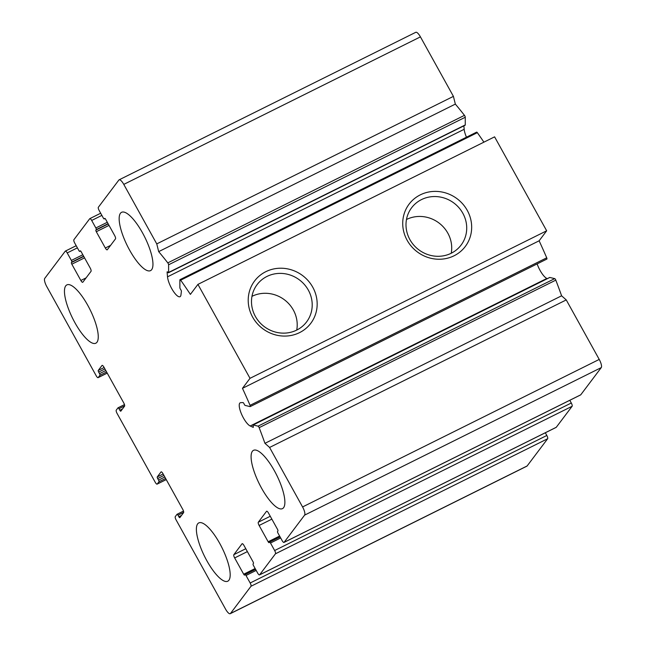 <?xml version="1.0" encoding="UTF-8"?>
<svg xmlns="http://www.w3.org/2000/svg" width="646" height="646" viewBox="0 0 646 646"><rect width="100%" height="100%" fill="white"/><g stroke="black" fill="none" stroke-linecap="round" stroke-linejoin="round"><path stroke-width="0.97" d="M545.329 432.763L546.831 435.477A2.891 0.864 63.6 0 1 547.647 438.739L527.136 465.96A7.235 2.164 63.6 0 1 526.886 466.17L230.226 613.7A7.235 2.164 63.6 0 1 225.567 609.13L176.092 519.885A2.891 0.864 63.6 0 1 175.276 516.614L177.004 514.321A1.445 0.436 63.6 0 1 177.052 514.281A1.445 0.436 63.6 0 1 177.989 515.193L178.853 516.76L181.478 515.451M178.853 516.76A1.445 0.436 63.6 0 0 179.79 517.672A1.445 0.436 63.6 0 0 179.838 517.632L183.577 512.666A2.891 0.864 63.6 0 0 182.77 509.395L162.978 473.696A2.891 0.864 63.6 0 0 161.112 471.863A2.891 0.864 63.6 0 0 161.016 471.951L157.269 476.918A1.445 0.436 63.6 0 0 157.681 478.549L158.545 480.115A1.445 0.436 63.6 0 1 158.948 481.755L157.22 484.04A2.891 0.864 63.6 0 1 157.123 484.129A2.891 0.864 63.6 0 1 155.258 482.304L117.071 413.408A2.891 0.864 63.6 0 1 116.256 410.137L117.984 407.844A1.445 0.436 63.6 0 1 118.032 407.804A1.445 0.436 63.6 0 1 118.969 408.716L119.833 410.283A1.445 0.436 63.6 0 0 120.77 411.195A1.445 0.436 63.6 0 0 120.818 411.155L124.557 406.189A2.891 0.864 63.6 0 0 123.749 402.918L103.958 367.219A2.891 0.864 63.6 0 0 102.092 365.394A2.891 0.864 63.6 0 0 101.995 365.475L98.249 370.441A1.445 0.436 63.6 0 0 98.66 372.072L99.524 373.638A1.445 0.436 63.6 0 1 99.928 375.278L98.2 377.571A2.891 0.864 63.6 0 1 98.103 377.652A2.891 0.864 63.6 0 1 96.238 375.827L46.77 286.574A7.235 2.164 63.6 0 1 44.736 278.402L65.246 251.189A2.891 0.864 63.6 0 1 65.351 251.1A2.891 0.864 63.6 0 1 67.208 252.925L71.375 260.443A1.445 0.436 63.6 0 1 71.787 262.074L71.423 262.559A1.445 0.436 63.6 0 0 71.827 264.19L80.855 280.477A2.891 0.864 63.6 0 0 82.72 282.302A2.891 0.864 63.6 0 0 82.825 282.213L91.029 271.328A2.891 0.864 63.6 0 0 90.214 268.058L81.186 251.779A1.445 0.436 63.6 0 0 80.257 250.858A1.445 0.436 63.6 0 0 80.201 250.906L79.846 251.383A1.445 0.436 63.6 0 1 79.797 251.423A1.445 0.436 63.6 0 1 78.86 250.511L74.694 242.993A2.891 0.864 63.6 0 1 73.886 239.723L89.721 218.719A2.891 0.864 63.6 0 1 89.818 218.631A2.891 0.864 63.6 0 1 91.684 220.456L95.85 227.973A1.445 0.436 63.6 0 1 96.254 229.613L95.899 230.089A1.445 0.436 63.6 0 0 96.302 231.72L105.33 248.007A2.891 0.864 63.6 0 0 107.196 249.832A2.891 0.864 63.6 0 0 107.293 249.744L115.497 238.859A2.891 0.864 63.6 0 0 114.681 235.588L105.661 219.309A1.445 0.436 63.6 0 0 104.725 218.396A1.445 0.436 63.6 0 0 104.676 218.437L104.313 218.913A1.445 0.436 63.6 0 1 104.264 218.954A1.445 0.436 63.6 0 1 103.336 218.041L99.169 210.523A2.891 0.864 63.6 0 1 98.353 207.261L118.864 180.04A7.235 2.164 63.6 0 1 119.114 179.83A7.235 2.164 63.6 0 1 123.782 184.393L156.76 243.897L158.682 251.633A216.999 64.891 63.6 0 1 167.807 262.874A1.445 0.436 63.6 0 1 168.606 264.779L168.606 272.45A1.445 0.436 63.6 0 1 168.501 272.741A1.445 0.436 63.6 0 1 167.855 272.273A1.445 0.436 63.6 0 0 167.209 271.813A1.445 0.436 63.6 0 0 167.104 272.192L167.516 276.827A13.017 3.892 63.6 0 0 172.797 290.409A13.017 3.892 63.6 0 0 180.04 296.692A13.017 3.892 63.6 0 0 180.961 294.907L181.381 291.394A1.445 0.436 63.6 0 0 180.63 289.465A1.445 0.436 63.6 0 1 179.879 287.623L179.879 279.944A1.445 0.436 63.6 0 1 179.992 279.661A1.445 0.436 63.6 0 1 180.678 280.186A216.999 64.891 63.6 0 1 190.392 294.382L197.934 284.377L250.01 378.322L242.468 388.327A216.999 64.891 63.6 0 1 250.059 405.341A1.445 0.436 63.6 0 1 250.204 406.592A1.445 0.436 63.6 0 1 250.091 406.6L245.181 405.438A1.445 0.436 63.6 0 1 244.123 404.008A1.445 0.436 63.6 0 0 243.001 402.571L240.692 402.668A13.017 3.892 63.6 0 0 240.183 402.797A13.017 3.892 63.6 0 0 241.523 414.094A13.017 3.892 63.6 0 0 250.196 425.98L253.095 427.321A1.445 0.436 63.6 0 0 253.264 427.329A1.445 0.436 63.6 0 0 253.151 426.166A1.445 0.436 63.6 0 1 253.038 424.995A1.445 0.436 63.6 0 1 253.151 424.987L258.061 426.15A1.445 0.436 63.6 0 1 259.151 427.66A216.999 64.891 63.6 0 1 264.941 443.334L269.592 447.452L302.578 506.948A7.235 2.164 63.6 0 1 304.605 515.128L284.095 542.341A2.891 0.864 63.6 0 1 283.998 542.43A2.891 0.864 63.6 0 1 282.132 540.597L277.966 533.087A1.445 0.436 63.6 0 1 277.554 531.448L277.917 530.972A1.445 0.436 63.6 0 0 277.514 529.34L268.486 513.053A2.891 0.864 63.6 0 0 266.62 511.228A2.891 0.864 63.6 0 0 266.523 511.309L258.311 522.202A2.891 0.864 63.6 0 0 259.127 525.464L268.155 541.752A1.445 0.436 63.6 0 0 269.083 542.664A1.445 0.436 63.6 0 0 269.14 542.624L269.495 542.147A1.445 0.436 63.6 0 1 269.543 542.099A1.445 0.436 63.6 0 1 270.48 543.02L274.647 550.529A2.891 0.864 63.6 0 1 275.454 553.8L259.627 574.811A2.891 0.864 63.6 0 1 259.522 574.9A2.891 0.864 63.6 0 1 257.657 573.067L253.49 565.557A1.445 0.436 63.6 0 1 253.087 563.918L253.45 563.441A1.445 0.436 63.6 0 0 253.038 561.81L244.01 545.523A2.891 0.864 63.6 0 0 242.153 543.698A2.891 0.864 63.6 0 0 242.048 543.779L233.844 554.664A2.891 0.864 63.6 0 0 234.66 557.934L243.687 574.221A1.445 0.436 63.6 0 0 244.616 575.134A1.445 0.436 63.6 0 0 244.664 575.093L245.028 574.617A1.445 0.436 63.6 0 1 245.076 574.569A1.445 0.436 63.6 0 1 246.005 575.481L250.172 582.999A2.891 0.864 63.6 0 1 250.987 586.269L230.477 613.49A7.235 2.164 63.6 0 1 230.226 613.7M119.114 179.83L415.774 32.3A7.235 2.164 63.6 0 1 420.433 36.87L453.419 96.367L455.341 104.103A216.999 64.891 63.6 0 1 464.466 115.351A1.445 0.436 63.6 0 1 465.265 117.249L465.265 124.928A1.445 0.436 63.6 0 1 465.152 125.211L168.501 272.741M156.76 243.897L453.419 96.367M158.682 251.633L455.341 104.103M463.868 125.849L464.175 129.297A13.017 3.892 63.6 0 0 466.469 137.194M179.992 279.661L476.651 132.131A1.445 0.436 63.6 0 1 477.337 132.664A216.999 64.891 63.6 0 1 483.911 142.16M197.934 284.377L494.594 136.847L546.669 230.8L539.127 240.805A216.999 64.891 63.6 0 1 546.718 257.819A1.445 0.436 63.6 0 1 546.863 259.062A1.445 0.436 63.6 0 1 546.75 259.07M252.626 317.097A35.183 33.204 -143 0 1 283.093 268.292A35.183 33.204 -143 0 1 312.341 321.062A35.183 33.204 -143 0 1 252.626 317.097M407.133 240.264A35.183 33.204 -143 0 1 437.6 191.458A35.183 33.204 -143 0 1 466.848 244.22A35.183 33.204 -143 0 1 407.133 240.264M250.01 378.322L546.669 230.8M242.468 388.327L539.127 240.805M250.196 425.98L546.855 278.458A13.017 3.892 63.6 0 1 537.141 263.899M546.855 278.458L547.299 278.66M549.625 277.554A1.445 0.436 63.6 0 1 549.698 277.465A1.445 0.436 63.6 0 1 549.811 277.457L554.72 278.628A1.445 0.436 63.6 0 1 555.81 280.138A216.999 64.891 63.6 0 1 561.6 295.803L566.251 299.922L599.23 359.426A7.235 2.164 63.6 0 1 601.264 367.598L580.754 394.811A2.891 0.864 63.6 0 1 580.649 394.9A2.891 0.864 63.6 0 1 580.528 394.932M264.941 443.334L561.6 295.803M269.592 447.452L566.251 299.922M569.804 400.294L571.306 403.007A2.891 0.864 63.6 0 1 572.114 406.277L556.279 427.281A2.891 0.864 63.6 0 1 556.182 427.369A2.891 0.864 63.6 0 1 556.053 427.394M252.36 451.296A32.55 9.73 63.6 0 1 253.49 450.335A32.55 9.73 63.6 0 1 275.6 472.993A32.55 9.73 63.6 0 1 283.61 507.659A32.55 9.73 63.6 0 1 282.48 508.62A32.55 9.73 63.6 0 1 260.37 485.962A32.55 9.73 63.6 0 1 252.36 451.296M197.66 523.866A32.55 9.73 63.6 0 1 198.79 522.913A32.55 9.73 63.6 0 1 220.9 545.571A32.55 9.73 63.6 0 1 228.91 580.237A32.55 9.73 63.6 0 1 227.78 581.198A32.55 9.73 63.6 0 1 205.67 558.54A32.55 9.73 63.6 0 1 197.66 523.866M65.731 285.863A32.55 9.73 63.6 0 1 66.861 284.902A32.55 9.73 63.6 0 1 88.978 307.569A32.55 9.73 63.6 0 1 96.981 342.235A32.55 9.73 63.6 0 1 95.85 343.196A32.55 9.73 63.6 0 1 73.741 320.529A32.55 9.73 63.6 0 1 65.731 285.863M120.431 213.285A32.55 9.73 63.6 0 1 121.561 212.324A32.55 9.73 63.6 0 1 143.67 234.991A32.55 9.73 63.6 0 1 151.681 269.657A32.55 9.73 63.6 0 1 150.55 270.617A32.55 9.73 63.6 0 1 128.441 247.959A32.55 9.73 63.6 0 1 120.431 213.285M409.887 239.585A30.984 29.24 -143 0 1 411.615 207.778A30.984 29.24 -143 0 1 453.96 203.07A30.984 29.24 -143 0 1 461.099 245.068A30.984 29.24 -143 0 1 409.887 239.585M406.479 219.503A30.984 29.24 -143 0 1 438.957 222.975A30.984 29.24 -143 0 1 451.239 253.24M255.38 316.427A30.984 29.24 -143 0 1 257.108 284.611A30.984 29.24 -143 0 1 299.445 279.912A30.984 29.24 -143 0 1 306.592 321.91A30.984 29.24 -143 0 1 255.38 316.427M251.972 296.344A30.984 29.24 -143 0 1 284.45 299.809A30.984 29.24 -143 0 1 296.732 330.082M250.987 586.269L547.647 438.739M230.477 613.49L527.136 465.96M177.117 514.264L183.496 511.091M177.989 515.193L183.682 512.359M157.269 476.918L163.147 473.994M157.681 478.549L163.947 475.432M158.545 480.115L164.811 476.998M158.948 481.755L165.61 478.444M157.22 484.04L166.232 479.566M118.097 407.788L124.476 404.614L118.032 407.804M118.969 408.716L124.662 405.882M119.833 410.283L122.457 408.975M98.249 370.441L104.127 367.517M98.66 372.072L104.927 368.963M99.524 373.638L105.791 370.521M99.928 375.278L106.59 371.967M98.2 377.571L107.212 373.089M67.208 252.925L77.391 247.862M71.375 260.443L82.833 254.742M71.787 262.074L83.633 256.187M71.423 262.559L83.762 256.422M71.827 264.19L84.561 257.859M80.855 280.477L86.096 277.869M91.684 220.456L101.866 215.393M95.85 227.973L107.301 222.281M96.254 229.613L108.1 223.718M95.899 230.089L108.229 223.952M96.302 231.72L109.029 225.389M105.33 248.007L110.571 245.399M123.782 184.393L420.433 36.87M167.807 262.874L464.466 115.351M168.606 264.779L465.265 117.249M168.606 272.45L465.265 124.928M167.104 272.192L167.572 271.958M167.516 276.827L464.175 129.297M180.678 280.186L477.337 132.664M250.059 405.341L546.718 257.819M253.151 424.987L549.811 277.457M258.061 426.15L554.72 278.628M259.151 427.66L555.81 280.138M302.578 506.948L599.23 359.426M304.605 515.128L601.264 367.598M284.095 542.341L580.754 394.811M258.311 522.202L270.262 516.259M259.127 525.464L271.853 519.142M268.155 541.752L279.613 536.059M269.608 542.091L280.073 536.891M270.48 543.02L280.663 537.948M274.647 550.529L571.306 403.007M275.454 553.8L572.114 406.277M259.627 574.811L556.279 427.281M233.844 554.664L245.787 548.729M234.66 557.934L247.386 551.603M243.687 574.221L255.138 568.52M245.141 574.56L255.598 569.352M246.005 575.481L256.187 570.418M250.172 582.999L546.831 435.477M177.052 514.281L183.496 511.075M157.123 484.129L166.248 479.59M98.103 377.652L107.228 373.113M65.351 251.1L76.196 245.706M89.818 218.631L100.671 213.237M250.204 406.592L546.863 259.062M253.038 424.995L549.698 277.465M283.998 542.43L580.649 394.9M269.543 542.099L280.065 536.874M259.522 574.9L556.182 427.369M245.076 574.569L255.59 569.344"/></g></svg>
